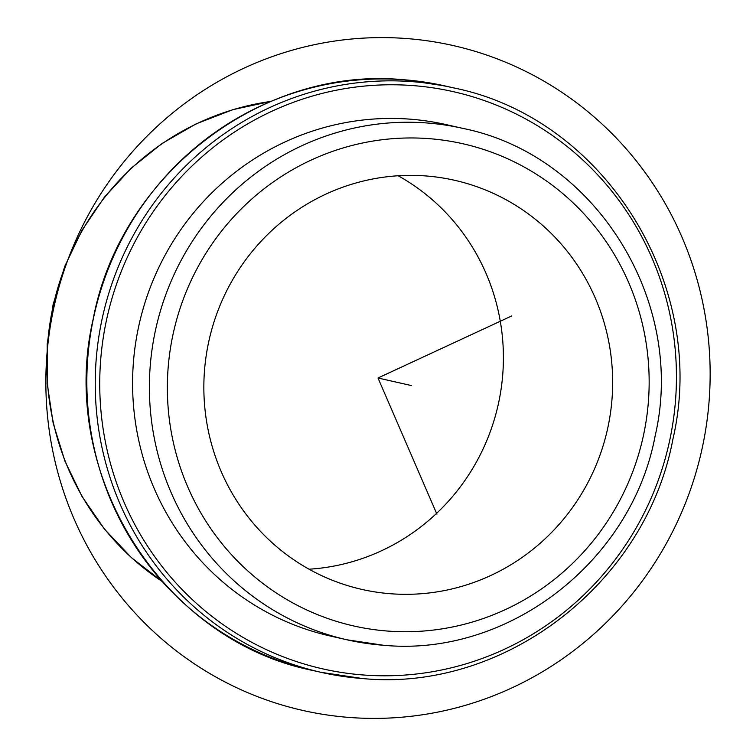 <?xml version="1.0" encoding="UTF-8"?>
<svg xmlns="http://www.w3.org/2000/svg" width="756" height="756" viewBox="0 0 756 756"><rect width="100%" height="100%" fill="white"/><g stroke="black" fill="none" stroke-linecap="round" stroke-linejoin="round"><path stroke-width="1.13" d="M398.157 175.761A209.752 204.12 -77.2 0 1 498.091 405.188A209.752 204.12 -77.2 0 1 309.1 569.202M425.505 175.921A209.752 204.12 -77.2 0 1 454.564 180.278A209.752 204.12 -77.2 0 1 610.158 415.082A209.752 204.12 -77.2 0 1 391.003 593.772A209.752 204.12 -77.2 0 1 361.944 589.425A209.752 204.12 -77.2 0 1 206.35 354.621A209.752 204.12 -77.2 0 1 425.505 175.921M409.657 119.127A262.19 255.15 -77.2 0 1 445.974 124.57L462.776 128.369A262.19 255.15 -77.2 0 0 426.46 122.935A262.19 255.15 -77.2 0 0 152.514 346.295A262.19 255.15 -77.2 0 0 347.004 639.803L330.202 636.004A262.19 255.15 -77.2 0 1 135.711 342.496A262.19 255.15 -77.2 0 1 409.657 119.127M511.576 316.008L378 378L436.93 514.184M378 378L411.614 385.607M512.067 687.809A340.843 331.704 -77.2 0 1 74.107 519.032A340.843 331.704 -77.2 0 1 243.933 68.191A340.843 331.704 -77.2 0 1 681.893 236.968A340.843 331.704 -77.2 0 1 512.067 687.809M383.32 645.246A262.19 255.15 -77.2 0 1 347.004 639.803L383.443 645.255C508.023 657.266 631.751 561.68 655.168 435.758C686.571 301.153 595.189 154.81 462.776 128.369M428.586 138.613A247.203 240.578 -77.2 0 1 648.298 402.806A247.203 240.578 -77.2 0 1 387.922 631.08A247.203 240.578 -77.2 0 1 168.21 366.887A247.203 240.578 -77.2 0 1 428.586 138.613M162.2 581.477A262.19 255.15 -77.2 0 1 53.506 304.545A262.19 255.15 -77.2 0 1 270.865 101.427M363.74 675.013A295.898 287.96 -77.2 0 1 100.765 358.788A295.898 287.96 -77.2 0 1 412.426 85.551A295.898 287.96 -77.2 0 1 675.41 401.776A295.898 287.96 -77.2 0 1 363.74 675.013M362.596 678.557A299.641 291.608 -77.2 0 1 321.092 672.339A299.641 291.608 -77.2 0 1 98.809 336.902A299.641 291.608 -77.2 0 1 411.897 81.629A299.641 291.608 -77.2 0 1 453.402 87.847L445 85.938A299.641 291.608 -77.2 0 0 403.487 79.73L445 85.938M312.682 670.44A299.641 291.608 -77.2 0 1 90.408 335.002A299.641 291.608 -77.2 0 1 403.487 79.73C261.349 65.999 119.958 175.184 93.158 319.221C57.267 473.19 161.671 640.313 312.682 670.44L321.092 672.339L362.625 678.557C504.734 692.288 646.125 583.093 672.934 439.056C708.816 285.097 604.413 117.974 453.402 87.847M162.332 581.619L131.402 557.635L104.451 529.096L82.111 496.645L64.884 461.056L53.166 423.152L47.231 383.812L47.212 343.933L53.118 304.46L64.789 266.292L81.979 230.315L104.271 197.363L131.166 168.191L162.049 143.489L196.191 123.833L232.801 109.677L271.045 101.351"/></g></svg>

